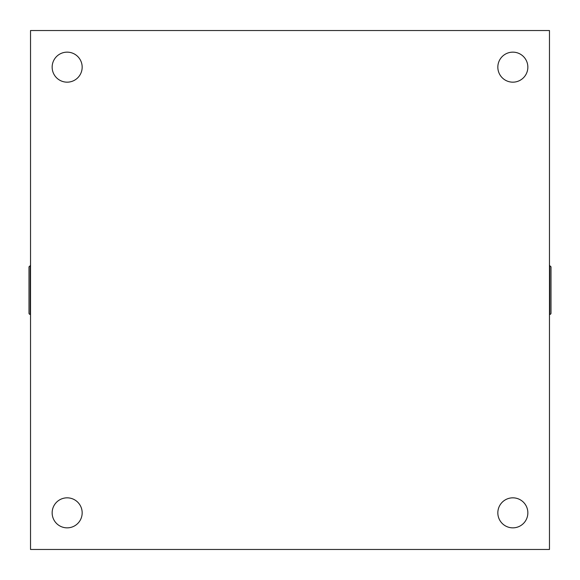 <?xml version="1.0" encoding="UTF-8"?>
<svg xmlns="http://www.w3.org/2000/svg" width="580" height="580" viewBox="0 0 580 580"><rect width="100%" height="100%" fill="white"/><g stroke="black" fill="none" stroke-linecap="round" stroke-linejoin="round"><path stroke-width="0.87" d="M30.218 265.582L30.218 314.418A1.218 1.218 0 0 1 29 313.2L29 266.8L30.53 265.582M549.782 265.582L549.782 314.418A1.218 1.218 0 0 0 551 313.2L551 266.8L549.47 265.582M52.149 512.843A15.007 15.007 0 0 1 74.66 499.844A15.007 15.007 0 0 1 74.66 525.842A15.007 15.007 0 0 1 52.149 512.843M497.836 512.843A15.007 15.007 0 0 1 520.347 499.844A15.007 15.007 0 0 1 520.347 525.842A15.007 15.007 0 0 1 497.836 512.843M497.836 67.157A15.007 15.007 0 0 1 520.347 54.157A15.007 15.007 0 0 1 520.347 80.156A15.007 15.007 0 0 1 497.836 67.157M52.149 67.157A15.007 15.007 0 0 1 74.66 54.157A15.007 15.007 0 0 1 74.66 80.156A15.007 15.007 0 0 1 52.149 67.157M549.47 30.53L30.53 30.53L30.53 549.47L549.47 549.47L549.47 30.53"/></g></svg>
